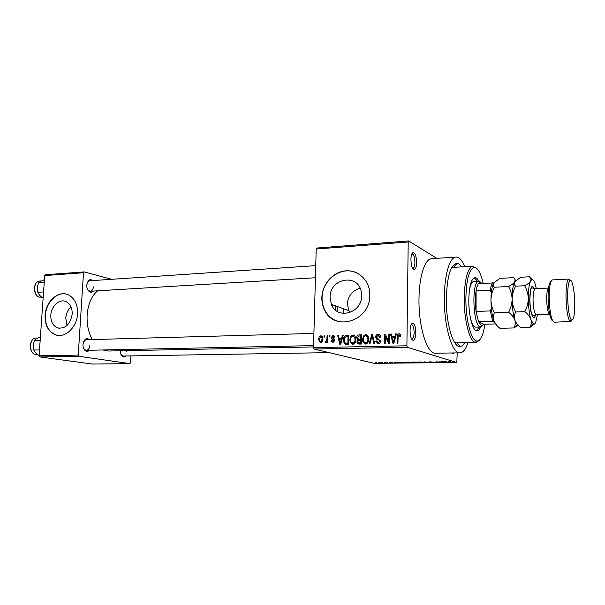 <?xml version="1.0" encoding="UTF-8"?>
<svg xmlns="http://www.w3.org/2000/svg" width="605" height="605" viewBox="0 0 605 605"><rect width="100%" height="100%" fill="white"/><g stroke="black" fill="none" stroke-linecap="round" stroke-linejoin="round"><path stroke-width="0.91" d="M416.595 262.615C416.459 266.782 415.695 269.104 414.312 269.573C412.27 268.975 411.135 265.58 410.916 259.386C411.082 255.076 411.876 252.769 413.306 252.444C415.31 253.238 416.406 256.626 416.595 262.615M412.663 268.31L412.965 268.333C414.145 267.947 414.796 265.981 414.917 262.457C414.75 257.382 413.82 254.516 412.118 253.85L411.823 253.918M453.909 352.942L453.032 353.653L452.048 352.965M415.817 332.72C415.65 337.31 414.796 339.859 413.26 340.365C411.309 339.806 410.243 336.569 410.061 330.655C410.258 325.913 411.143 323.373 412.723 323.032C414.629 323.773 415.665 327.002 415.817 332.72M411.604 339.019L411.945 339.057C413.245 338.634 413.971 336.486 414.115 332.599C413.986 327.759 413.109 325.029 411.483 324.409L411.158 324.469M67.057 325.429L65.771 318.033C66.172 313.435 67.919 309.715 71.004 306.856M50.828 315.092C50.676 321.656 52.96 325.944 57.679 327.948C65.484 328.938 70.324 324.333 72.192 314.124C72.335 307.9 70.24 303.702 65.915 301.547C59.494 298.552 51.213 306.054 50.828 315.092M45.088 315.281C44.853 325.399 48.4 331.948 55.728 334.92C65.264 338.331 77.024 327.108 77.569 313.813C77.773 304.481 74.672 298.144 68.252 294.809C58.443 290.014 45.685 301.456 45.088 315.281M66.21 294.113C56.696 291.686 45.98 302.734 45.375 315.341C45.141 325.452 48.687 331.994 56.015 334.973L57.43 335.314M349.985 312.573L348.835 310.599L347.27 303.649C348.177 295.86 352.435 290.695 360.035 288.139M361.624 295.769C362.009 313.329 337.038 320.151 331.404 304.421L330.08 297.289C329.642 278.096 358.455 272.953 361.329 292.162L361.624 295.769M321.845 297.599C321.754 301.94 322.616 305.986 324.431 309.745C333.877 332.274 370.381 321.361 369.814 295.278L369.594 291.3C367.976 278.308 356.292 269.18 344.237 271.025C332.168 272.734 322.125 284.758 321.845 297.599M356.579 272.787C341.568 265.391 321.921 279.865 322.064 297.675C321.966 302.016 322.828 306.062 324.651 309.82C327.517 315.477 331.858 319.311 337.673 321.308M93.435 291.058C92.172 292.419 90.788 292.601 89.275 291.602C87.513 290.135 86.666 287.904 86.742 284.925L88.474 280.561C89.827 279.381 91.234 279.389 92.678 280.576M87.543 289.379L88.708 290.71L90.372 291.247C92.104 290.945 93.117 289.485 93.404 286.868M89.502 350.257C88.126 351.588 86.697 351.709 85.207 350.62C83.634 349.198 82.893 347.104 82.976 344.328L85.01 339.496C86.462 338.339 87.891 338.384 89.313 339.655M83.558 348.23L84.7 349.698L86.379 350.318C88.292 350.038 89.411 348.457 89.744 345.584M126.105 355.982C124.932 357.184 123.7 357.336 122.414 356.421C121.023 355.211 120.319 353.328 120.289 350.779M121.008 354.53L123.261 356.027L329.165 352.632M331.714 341.908L331.525 340.925M464.7 342.634C463.4 344.888 461.986 346.166 460.458 346.468C453.538 348.699 445.953 324.197 446.324 298.628C447.08 276.062 450.664 264.317 457.07 263.394C458.62 263.576 460.125 264.733 461.6 266.865M454.567 342.46L456.609 342.77M464.882 266.669C462.167 260.233 459.225 257.034 456.064 257.08C449.802 257.042 444.395 274.693 444.342 297.63C443.934 326.246 452.185 353.978 459.974 352.844C463.127 352.632 465.797 349.206 467.983 342.574M456.064 257.08L431.675 258.698C424.975 258.698 419.136 276.145 418.993 298.772C418.463 327.002 427.19 354.341 435.532 353.222L459.974 352.844M97.624 290.808C91.567 295.913 88.073 303.96 87.15 314.963C86.689 324.167 88.375 332.372 92.21 339.571M337.87 311.734L337.719 306.659M335.246 305.782L335.299 309.911M343.466 308.701L343.738 313.473L343.466 308.701M408.67 240.949L408.201 241.977L316.203 249.018L316.778 248.027L408.67 240.949L436.795 258.358M378.836 362.35L381.959 362.645L378.836 362.35M384.425 362.304L387.162 362.803L384.969 362.811L385.786 362.675L384.425 362.304M389.718 362.236L392.857 362.622L389.703 362.637L392.184 362.629L389.718 362.236M401.954 362.115L406.689 362.803L400.737 362.501L401.954 362.115M413.26 361.994L418.063 362.69L413.328 362.554L411.876 362.221L413.26 361.994M424.551 361.881L429.898 362.569L425.239 361.956L425.655 362.614L424.922 362.622L424.551 361.881M439.774 361.714L442.966 362.433L437.196 361.896L438.481 362.478L435.978 361.76L441.763 362.297L439.774 361.714M450.233 361.646L448.577 361.76L450.46 362.357L448.093 361.873L450.233 361.646M316.203 249.018L313.526 347.618L406.908 345.788L407.346 347.285L314.048 349.032L374.147 363.34L456.813 362.508L457.198 352.889M407.346 347.285L456.813 362.508M445.825 361.654L446.588 361.646L446.83 362.395L441.317 361.699L445.825 361.654M430.208 361.805L434.269 362.327L430.057 362.357L433.551 362.334L428.741 362.04L430.208 361.805M421.534 362.017L423.182 362.274C423.976 362.471 423.508 362.599 421.776 362.66L417.495 362.055L421.534 362.017M410.031 362.138L411.755 362.41L410.364 362.781L406.038 362.176L410.031 362.138M398.234 362.161L399.618 362.879L393.953 362.206L398.234 362.161M386.361 362.282L387.442 362.38L386.361 362.282M381.717 362.334L382.799 362.425L381.717 362.334M375.372 362.403L376.461 362.493L375.372 362.403M324.053 335.813L324.802 335.79L324.772 337.083L324.023 337.098L324.053 335.813L324.802 336.017M329.211 335.677L329.967 335.662L329.929 336.947L329.18 336.97L329.211 335.677L329.959 335.888M342.407 335.329L343.209 335.314L340.675 344.479L339.874 344.495L337.651 335.457L338.445 335.435L339.042 338.135L341.689 338.066L342.407 335.329L343.148 335.548M355.097 336.32L355.793 339.443C355.906 342.044 354.87 343.678 352.692 344.343L350.219 342.392L349.819 339.7L350.65 336.395L352.897 334.936L355.097 336.32M367.946 335.987L368.664 339.14C368.778 341.757 367.734 343.406 365.526 344.079L362.811 341.5L362.592 339.397L363.439 336.07L365.715 334.603L367.946 335.987M378.125 334.278C379.668 334.361 380.53 335.238 380.696 336.894L379.917 337.484L378.034 335.359L376.393 336.993L380.424 341.212C380.333 342.785 379.562 343.648 378.102 343.814L375.758 341.084L376.552 340.948L378.102 342.725L379.622 341.197L379.388 340.252L376.764 339.208L375.599 337.03C375.72 335.351 376.56 334.436 378.125 334.278L379.728 334.784M395.572 333.937L396.426 333.915L393.817 343.36L392.963 343.375L390.52 334.073L391.367 334.051L392.025 336.826L394.831 336.758L395.572 333.937L396.351 334.194M408.201 241.977L406.908 345.788M400.359 334.353L400.812 336.607L399.996 336.751L399.035 334.822L398.143 335.556L397.924 343.277L397.107 343.292L397.22 336.282C397.205 334.845 397.825 333.99 399.088 333.726L400.359 334.353M388.788 334.119L389.597 334.096L389.454 343.451L388.591 343.474L385.317 336.055L385.196 343.542L384.394 343.557L384.538 334.225L385.4 334.202L388.675 341.598L388.788 334.119L389.597 334.376M371.75 334.565L372.529 334.542L374.714 343.761L373.89 343.784L372.166 335.631L369.927 343.867L369.103 343.882L371.75 334.565L372.597 334.822M359.151 334.89L361.563 334.83L361.389 344.041L358.954 344.094L356.988 342.755L357.736 339.881L356.723 337.651C356.776 335.926 357.585 335.011 359.151 334.89L361.556 335.495M346.552 335.223L348.813 335.162L348.616 344.313L345.236 344.215L344.041 342.952L343.549 339.904C343.406 337.325 344.411 335.76 346.552 335.223L348.798 335.82M332.984 335.465L334.467 336.312L334.777 337.529L334.02 337.666L332.909 336.403L331.858 337.454L334.391 339.39L334.603 340.365L332.848 342.286L331.419 341.553L331.139 340.441L331.903 340.305L332.841 341.349L333.763 340.154L331.328 338.777L331.101 337.635L332.984 335.465L334.005 335.752M327.055 335.737L327.812 335.714L327.645 342.286L326.897 342.301L326.919 341.25L325.997 342.438L325.286 342.105L325.528 341.159L326.798 340.486L327.055 335.737L327.804 335.941M320.907 335.783L322.412 336.66L322.904 339.118C322.979 340.963 322.253 342.105 320.733 342.559L319.296 341.772L318.737 339.284C318.646 337.416 319.372 336.251 320.907 335.783L321.807 336.025M453.531 267.395L451.519 267.871M44.709 275.57L45.496 274.73L84.269 271.902L83.505 272.749L44.709 275.57L39.091 355.793L78.242 355.097L78.884 356.269L39.748 356.927L92.414 364.051L129.893 363.62L130.551 362.72L130.93 355.899M78.884 356.269L129.893 363.62M84.269 271.902L111.554 279.313M83.505 272.749L78.242 355.097M102.827 349.977L108.227 351.021L313.549 346.922M39.748 356.927L39.091 355.793M315.749 265.64L89.616 280.78L88.043 281.522L87.082 282.989M126.279 351.528L126.279 350.658M313.912 333.416L86.197 339.738L84.534 340.441L83.445 341.961M332.236 304.716L332.221 306.085M314.048 349.032L313.526 347.618M399.625 335.019L400.412 334.444M400.132 334.081L399.088 333.726M393.258 337.892L393.068 337.159M391.443 334.376L390.52 334.073M395.466 337.401L392.025 336.826M395.572 337L394.831 336.758M393.742 340.607L394.543 337.862L392.282 337.915L393.348 342.392L393.742 340.607L394.513 340.849M395.269 338.097L394.543 337.862M394.029 342.604L393.348 342.392M386.368 336.395L385.317 336.055M385.559 334.557L384.538 334.225M389.484 341.848L388.675 341.598M380.537 336.04L379.985 335.979M378.45 343.784L377.853 342.717M376.59 341.333L375.758 341.084M379.085 343.012L379.585 343.254M379.66 343.186L378.102 342.725M380.416 341.432L379.622 341.197M380.363 340.547L379.388 340.252M378.995 339.919L376.764 339.208M378.722 339.806L377.649 338.482M376.408 337.28L375.599 337.03M378.541 335.412L379.864 334.905M372.831 335.843L372.166 335.631M365.927 344.041L365.14 342.959M363.378 339.624L362.592 339.397M364.331 336.335L363.439 336.07M366.237 335.752L367.371 335.246M367.129 335.034L365.715 334.603M366.607 343.3L367.053 343.504M368.127 336.327L367.696 336.289M365.541 342.997C367.235 342.46 368.014 341.175 367.878 339.148L367.764 337.794L365.7 335.677C364.051 336.206 363.28 337.446 363.378 339.405L363.673 341.485L365.541 342.997L367.122 343.443M368.657 339.375L367.878 339.148M363.476 340.744L363.439 342.914M359.438 344.086L358.939 343.012M357.668 342.052L356.859 341.825M359.09 340.267L357.736 339.881M359.453 340.26L358.841 339.186M357.51 337.877L356.723 337.651M359.673 335.957L361.17 335.503M359.899 339.405L361.472 339.768M359.922 343.194L361.397 343.579M360.625 342.982L360.678 340.229L358.394 340.373L357.721 342.286L361.404 343.201M361.457 340.456L360.678 340.229M360.701 339.155L360.762 335.926L358.296 336.1L357.578 338.293L359.158 339.186L361.48 339.382M361.54 336.161L360.762 335.926M361.185 339.776L359.158 339.186M357.593 342.037L357.169 343.179M353.154 344.29L352.405 343.254M350.59 339.919L349.819 339.7M351.535 336.652L350.65 336.395M353.471 336.1L354.545 335.586M354.25 335.336L352.897 334.936M352.715 343.269C354.379 342.74 355.15 341.462 355.022 339.45L354.787 337.628L352.881 336.009C351.255 336.531 350.492 337.764 350.59 339.707L350.908 341.87L354.288 343.708M355.785 339.67L355.022 339.45M346.688 344.351L346.037 343.3M344.313 340.116L343.549 339.904M347.126 336.274L348.631 335.828M347.489 343.693L348.624 343.852M347.867 343.254L348.019 336.251L346.635 336.289L344.668 337.666L344.313 339.904L344.653 342.241L345.41 343.126L348.631 343.466M348.782 336.471L348.019 336.251M348.578 343.852L346.499 343.285M340.524 339.163L340.358 338.498M338.505 335.699L337.651 335.457M342.279 338.694L339.042 338.135M342.392 338.271L341.689 338.066M340.63 341.81L341.401 339.14L339.276 339.193L340.237 343.542L340.63 341.81L341.364 342.007M342.097 339.329L341.401 339.14M340.887 343.716L340.237 343.542M333.567 342.143L333.34 341.477M331.956 340.66L331.139 340.441M334.149 341.696L332.841 341.349M334.573 340.713L333.839 340.517M334.603 340.244L333.612 339.98M334.595 340.101L333.242 338.558M331.926 337.862L331.101 337.635M333.71 336.743L334.406 336.198M327.668 341.454L326.919 341.25M326.269 342.362L325.286 342.105M326.836 341.47L326.065 341.265M327.683 340.721L326.798 340.486M327.721 339.337L326.972 339.14M319.296 341.772L321.474 342.339L321.164 341.719M319.485 339.481L318.737 339.284M321.678 337.114L322.344 336.554M320.771 341.621L322.155 339.14L321.792 337.272L320.862 336.713L319.485 339.201L319.871 341.114L322.026 341.946M322.888 339.337L322.155 339.14M446.014 362.183L443.972 361.987L446.142 362.327L446.014 361.646M446.15 361.646L446.142 362.327M424.922 361.873L424.922 362.622M421.473 362.577L422.419 362.266L418.38 362.297L421.473 362.577M417.057 362.614L413.964 362.531L417.064 362.418M415.968 362.319L412.587 362.213L415.968 362.123M410.046 362.697L410.939 362.38L406.915 362.403L410.046 362.697M405.69 362.728L401.032 362.319L405.69 362.546M398.718 362.675L396.653 362.478L398.922 362.811L398.725 362.153M398.929 362.153L398.922 362.811M380.719 362.811L378.594 362.592L380.719 362.811M478.729 281.159C477.504 278.716 476.226 277.506 474.895 277.544C471.189 278.708 469.155 286.271 468.799 300.216C468.641 316.014 472.944 331.532 477.073 330.92C478.404 330.844 479.576 329.536 480.604 326.995M477.489 281.227L474.275 277.68M483.161 283.238C480.559 272.152 477.375 266.903 473.617 267.493C468.89 270.072 466.304 280.448 465.873 298.628C465.668 319.584 471.129 340.396 476.619 341.031C480.461 341.303 483.214 335.707 484.892 324.235M479.319 340.252L476.059 342.407L475.371 342.332C469.669 341.712 463.982 320.181 464.201 298.484C464.663 279.669 467.347 268.938 472.271 266.298L476.369 268.053M469.329 290.823C470.35 284.826 471.855 281.688 473.851 281.423L478.888 281.151L481.013 282.429M482.881 325.377L480.763 326.995L475.719 327.139C473.707 327.033 471.945 324.03 470.44 318.132M476.445 330.829L479.364 327.033M44.218 282.573L38.501 282.959L40.558 281.385L44.362 279.752M43.56 291.935L37.843 292.291L37.208 287.685L38.501 282.959M43.129 298.159L39.575 295.316L37.843 292.291M37.434 286.127L37.956 292.646M365.269 344.063L364.407 342.581M481.988 283.299L479.803 282.444L478.54 283.473C477.496 284.902 476.68 287.383 476.097 290.907L476.059 311.446L478.487 321.656L481.572 325.634L483.909 324.265L495.359 323.925M480.763 326.995L479.954 326.813C472.921 324.908 471.522 282.096 478.457 281.234L478.888 281.151M494.066 321.444L478.487 321.656L483.909 324.265M491.313 292.51L490.307 290.226L476.097 290.907C475.152 297.221 475.144 304.065 476.059 311.446L490.322 310.917L491.358 308.459M478.54 283.473L493.718 282.974M492.659 321.202L490.322 310.917M490.307 290.226C490.859 286.679 491.631 284.184 492.621 282.747M40.172 340.373L34.417 340.539L36.512 338.664L40.361 336.803M39.499 349.917L33.744 350.038L33.109 345.311L34.417 340.539M39.106 355.543L35.514 352.844L33.744 350.038M33.207 344.472L33.366 343.61M33.426 343.353L33.547 349.372M552.713 320.952C550.096 319.259 548.553 311.651 548.085 298.106C548.145 287.867 549.151 282.263 551.095 281.31M568.927 279.056L552.448 279.911C550.353 280.803 549.272 286.785 549.204 297.841C549.718 312.445 551.374 320.582 554.172 322.231L570.023 321.444C567.732 318.162 566.393 310.055 566 297.123C565.977 287.526 566.749 281.62 568.307 279.404L568.927 279.056L570.281 280.334M574.742 303.286C574.637 290.445 571.959 277.869 569.797 280.652C568.345 282.739 567.634 288.282 567.656 297.274C568.027 309.382 569.275 316.982 571.407 320.083C573.585 320.816 574.705 315.22 574.742 303.286M515.657 280.591L513.751 277.627L499.866 278.376L493.748 282.928C492.901 284.486 493.113 285.923 494.383 287.231L508.563 286.528C510.771 290.438 511.951 294.665 512.117 299.203C511.989 303.77 510.832 308.119 508.654 312.233L494.414 312.747C492.251 308.807 491.094 304.595 490.95 300.11C491.094 295.595 492.236 291.308 494.383 287.231M515.089 280.1L514.658 281.847C513.622 283.42 511.596 284.985 508.563 286.528M508.654 312.233C511.686 314.653 513.743 317.262 514.825 320.053C515.604 322.82 515.316 325.452 513.97 327.94L499.972 328.326C497 326.012 494.935 323.478 493.793 320.726C492.939 317.988 493.143 315.326 494.414 312.747M513.97 327.94L518.084 325.119M515.241 281.03L514.658 281.847C513.01 285.038 512.163 290.823 512.117 299.203C512.231 307.695 513.131 314.645 514.825 320.053C515.672 322.548 516.564 324.03 517.509 324.492L514.356 327.713M494.247 282.263L493.748 282.928C491.963 286.089 491.026 291.822 490.95 300.11C491.033 308.512 491.986 315.379 493.793 320.726L496.463 324.998M536.332 288.63L535.395 284.728C534.177 280.697 532.892 279.079 531.553 279.873L530.638 281.023C529.662 282.603 527.673 284.176 524.664 285.734C526.91 289.674 528.127 293.932 528.309 298.515C528.188 303.105 527.031 307.484 524.815 311.651C527.84 314.093 529.874 316.725 530.91 319.538C531.636 322.336 531.281 324.983 529.851 327.502L520.897 327.751C517.933 325.407 515.914 322.843 514.825 320.053C514.038 317.285 514.326 314.592 515.702 311.976C513.479 308.005 512.284 303.748 512.117 299.203C512.246 294.665 513.403 290.324 515.589 286.188C514.197 284.872 513.887 283.42 514.658 281.847L520.625 277.256L529.511 276.78L531.008 279.404L530.638 281.023C529.103 284.237 528.324 290.067 528.309 298.515C528.437 307.075 529.299 314.086 530.91 319.538L533.353 323.977C534.2 324.446 534.979 323.932 535.69 322.435L537.399 314.857M532.423 279.669L529.511 276.78M533.353 323.977L529.882 327.479L534.797 323.773M524.815 311.651L515.702 311.976M524.664 285.734L515.589 286.188M571.914 320.355L570.666 321.739M398.007 337.174L397.198 336.909M373.187 337.31L372.453 337.083M361.291 343.579L359.264 343.012M334.595 340.123L332.758 339.624M39.567 297.153C32.836 295.989 32.836 281.136 39.605 281.075C33.018 281.075 33.116 296.178 39.711 297.176L39.665 297.176M35.672 354.394L35.65 354.394C28.685 353.872 29.07 337.817 36.05 338.059L37.669 338.013M535.463 315.024C533.572 322.631 529.738 312.535 529.768 299.52C530.184 287.36 531.719 283.722 534.381 288.615M533.043 299.808C533.36 308.83 534.457 313.859 536.348 314.895L533.262 315.931C533.103 316.377 532.589 315.689 531.697 313.851C530.608 310.509 529.995 305.744 529.867 299.573C530.32 290.65 531.069 286.755 532.113 287.889L535.281 288.676C533.86 289.25 533.111 292.964 533.043 299.808M549.665 314.411C547.956 312.966 546.958 307.907 546.67 299.241C546.701 292.707 547.343 288.986 548.584 288.071L535.281 288.676M412.965 268.333L414.312 269.573M452.336 352.965L453.032 353.653M411.945 339.057L413.26 340.365M59.903 328.349L57.679 327.948M331.404 304.421L348.835 310.599M88.708 290.71L89.275 291.602M84.7 349.698L85.207 350.62M121.877 355.528L122.414 356.421M456.646 342.801L460.458 346.468M476.059 342.407L456.14 342.816M472.944 266.177L453.062 267.387M453.561 267.357L457.07 263.394M84.534 340.441L85.01 339.496M88.043 281.522L88.474 280.561M397.22 336.282L398.022 336.546M375.796 341.643L376.756 341.923M379.615 340.902L380.424 341.152M375.629 337.545L376.62 337.847M362.811 341.5L363.794 341.78M367.764 337.794L368.611 338.044M356.988 342.755L359.022 343.322M356.859 338.777L358.894 339.367M350.219 342.392L351.445 342.732M354.787 337.628L355.672 337.885M344.041 342.952L346.128 343.519M333.831 336.917L334.731 337.166M331.419 341.553L333.559 342.12M333.763 340.154L334.603 340.381M331.328 338.777L333.461 339.36M321.792 337.272L322.767 337.537M411.483 324.409L412.723 323.032M412.118 253.85L413.306 252.444M476.619 341.031L475.371 342.332M473.617 267.493L472.271 266.298M40.815 297.259L41.737 297.206M39.605 281.075L41.427 280.954M315.424 277.755L90.372 291.247M86.379 350.318L313.579 345.614M481.572 325.634L480.325 326.942M479.803 282.444L478.457 281.234M36.308 354.432L37.381 354.409M35.582 354.379C28.42 353.736 28.858 337.87 36.05 338.059M569.797 280.652L568.307 279.404M531.553 279.873L531.008 279.404M549.665 314.441L536.348 314.895M571.407 320.083L570.023 321.444"/></g></svg>
